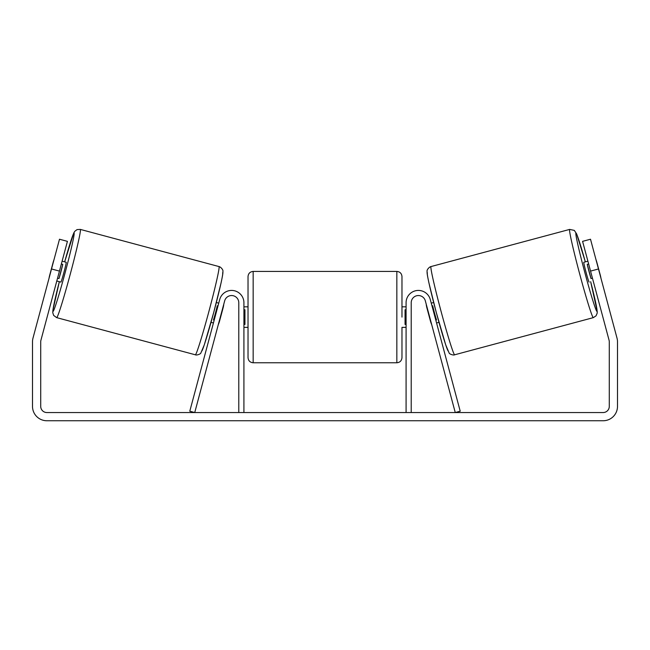 <?xml version="1.0" encoding="UTF-8"?>
<svg xmlns="http://www.w3.org/2000/svg" width="650" height="650" viewBox="0 0 650 650"><rect width="100%" height="100%" fill="white"/><g stroke="black" fill="none" stroke-linecap="round" stroke-linejoin="round"><path stroke-width="0.97" d="M411.214 412.547L411.214 302.729A7.183 7.183 0 0 1 425.336 300.869L455.26 412.547L460.216 411.214L430.292 299.544A12.318 12.318 0 0 0 406.079 302.729L406.079 412.547M593.32 317.639L454.642 354.794A45.671 1.869 -105 0 1 441.017 311.163A45.671 1.869 -105 0 1 431.007 266.565L569.676 229.409A45.671 1.869 75 0 0 579.694 274.007A45.671 1.869 75 0 0 593.32 317.639L596.05 315.843L597.171 313.202L597.204 311.301L590.663 281.694A40.536 1.657 -105 0 1 596.944 311.35A40.536 1.657 -105 0 1 584.846 272.626A40.536 1.657 -105 0 1 575.957 233.033A40.536 1.657 -105 0 1 585.341 261.869M589.103 282.108A10.262 0.422 -105 0 1 586.048 272.301A10.262 0.422 -105 0 1 583.798 262.283L587.892 261.186M595.993 259.683A10.262 0.422 -105 0 1 596.724 261.852L600.519 276.014A10.262 0.422 -105 0 1 600.966 278.257M431.259 303.152L433.664 302.51M436.573 322.977L438.977 322.335M427.058 307.312L426.774 307.393A10.262 0.422 -105 0 1 426.302 304.484M432.014 305.988L432.721 305.801A10.262 0.422 -105 0 0 436.516 319.954L435.809 320.149M430.852 321.474L430.568 321.547A10.262 0.422 -105 0 0 431.616 324.309M426.774 307.393L430.568 321.547M588.648 264.014L587.242 264.396A10.262 0.422 -105 0 0 591.037 278.558L592.442 278.176M591.037 278.558L587.242 264.396M59.451 271.099L51.521 268.97L59.491 239.232L67.421 241.353L40.917 340.259A6.159 6.159 0 0 0 40.714 341.851L40.714 406.388A6.159 6.159 0 0 0 46.865 412.547L603.135 412.547A6.159 6.159 0 0 0 609.286 406.388L609.286 341.851A6.159 6.159 0 0 0 609.082 340.259L582.579 241.353L590.509 239.232L598.479 268.97L590.549 271.099M51.521 268.97L32.988 338.138A14.365 14.365 0 0 0 32.5 341.851L32.5 406.388A14.365 14.365 0 0 0 46.865 420.753L603.135 420.753A14.365 14.365 0 0 0 617.5 406.388L617.5 341.851A14.365 14.365 0 0 0 617.012 338.138L598.479 268.97M243.921 412.547L243.921 302.729A12.318 12.318 0 0 0 219.708 299.544L189.784 411.214L194.74 412.547L224.664 300.869A7.183 7.183 0 0 1 238.786 302.729L238.786 412.547M248.024 317.102L248.024 276.559C248.332 273.439 250.039 271.733 253.159 271.424L253.159 362.773C250.039 362.464 248.332 360.758 248.024 357.638L248.024 317.102M401.976 306.832L401.976 276.559L401.976 317.102L401.976 306.832L406.079 306.832M243.921 309.766L244.944 309.766L244.944 324.431L243.921 324.431M406.079 324.431L405.056 324.431L405.056 309.766L406.079 309.766M401.976 327.364L401.976 357.638L401.976 327.364L406.079 327.364M218.993 266.565L80.324 229.409A45.671 1.869 105 0 1 70.306 274.007A45.671 1.869 105 0 1 56.68 317.639L195.357 354.794A45.671 1.869 -75 0 0 208.983 311.163A45.671 1.869 -75 0 0 218.993 266.565C220.391 266.703 223.47 269.75 222.901 271.521C222.974 272.927 222.95 274.064 221.033 283.083L213.769 312.317L204.287 344.866L200.907 352.885C200.72 354.169 196.259 355.526 195.357 354.794M56.794 281.011L60.897 282.108A10.262 0.422 -75 0 0 63.952 272.301A10.262 0.422 -75 0 0 66.203 262.283L62.108 261.186M61.352 264.014L62.757 264.396A10.262 0.422 -75 0 1 58.963 278.558L57.558 278.176M222.942 307.312L223.226 307.393A10.262 0.422 -75 0 0 223.697 304.484M218.741 303.152L216.336 302.51M213.428 322.977L211.023 322.335M218.384 324.309A10.262 0.422 -75 0 0 219.432 321.547L219.148 321.474M217.986 305.988L217.279 305.801A10.262 0.422 -75 0 1 213.484 319.954L214.191 320.149M223.226 307.393L219.432 321.547M54.007 259.683A10.262 0.422 -75 0 0 53.276 261.852L49.481 276.014A10.262 0.422 -75 0 0 49.034 278.257M58.963 278.558L62.757 264.396M427.383 272.846A40.536 1.657 75 0 0 436.272 312.439A40.536 1.657 75 0 0 448.362 351.162M253.159 362.773L396.841 362.773L396.841 271.424C399.961 271.733 401.668 273.439 401.976 276.559M56.68 317.639L53.633 315.404L52.772 312.683L52.918 310.164L59.337 281.694A40.536 1.657 -75 0 0 53.056 311.35A40.536 1.657 -75 0 0 65.154 272.626A40.536 1.657 -75 0 0 74.043 233.033A40.536 1.657 -75 0 0 64.659 261.869M222.617 272.846A40.536 1.657 105 0 1 213.728 312.439A40.536 1.657 105 0 1 201.638 351.162M585.349 261.869L576.68 233.992L574.316 230.393L569.676 229.409M454.642 354.794C453.741 355.526 449.28 354.169 449.093 352.885L445.713 344.866L436.231 312.317L428.968 283.083C427.05 274.064 427.026 272.927 427.099 271.521C426.53 269.75 429.609 266.703 431.007 266.565M396.841 271.424L253.159 271.424M248.024 306.832L243.921 306.832M248.024 327.364L243.921 327.364M396.841 362.773C399.961 362.464 401.668 360.758 401.976 357.638M80.324 229.409L77.066 229.596L74.766 231.319L73.791 232.944L64.651 261.869"/></g></svg>
